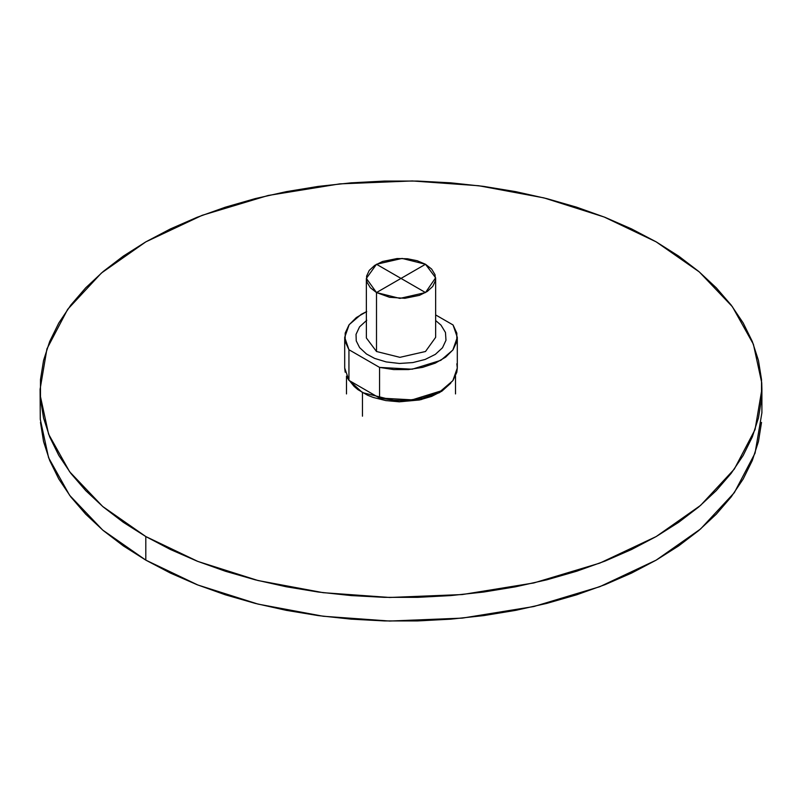 <?xml version="1.0" encoding="UTF-8"?>
<svg xmlns="http://www.w3.org/2000/svg" width="802" height="802" viewBox="0 0 802 802"><rect width="100%" height="100%" fill="white"/><g stroke="black" fill="none" stroke-linecap="round" stroke-linejoin="round"><path stroke-width="1.2" d="M656.196 241.873L631.555 228.911L604.959 217.312L576.618 207.187L546.774 198.605L515.686 191.648L483.626 186.385L450.864 182.846L417.672 181.072L384.328 181.072L351.136 182.846L318.374 186.385L286.314 191.648L255.226 198.605L225.382 207.187L197.041 217.312L170.445 228.911L145.804 241.873L123.348 256.099L103.257 271.457L85.714 287.818L70.847 305.051L58.807 322.995L49.684 341.512L43.559 360.429L40.481 379.587L40.481 398.835L43.559 418.002L49.684 436.92L58.807 455.426L70.847 473.37L85.714 490.603L103.257 506.964L123.348 522.323L145.804 536.548L170.445 549.51L197.041 561.109L225.382 571.245L255.226 579.826L286.314 586.773L318.374 592.046L351.136 595.575L384.328 597.35L417.672 597.35L450.864 595.575L483.626 592.046L515.686 586.773L546.774 579.826L576.618 571.245L604.959 561.109L631.555 549.51L656.196 536.548L678.652 522.323L698.742 506.964L716.286 490.603L731.153 473.37L743.193 455.426L752.316 436.92L758.441 418.002L761.519 398.835L761.519 379.587L758.441 360.429L752.316 341.512L743.193 322.995L731.153 305.051L716.286 287.818L698.742 271.457L678.652 256.099L656.196 241.873L699.324 271.948L732.376 306.685L753.409 344.279L761.72 382.664L761.9 389.211L755.063 429.571L734.341 469.07L700.597 505.38L656.196 536.548L599.796 563.114L533.851 582.944L462.283 594.553L389.662 597.47L323.166 592.678L258.043 580.538L197.893 561.45L145.804 536.548L102.676 506.473L69.624 471.746L48.591 434.153L40.28 395.757L40.1 389.211L46.937 348.86L67.659 309.351L101.403 273.041L145.804 241.873L202.204 215.307L268.149 195.477L339.717 183.879L412.338 180.951L478.834 185.753L543.957 197.893L604.106 216.981L656.196 241.873M761.519 422.413L758.441 441.571L752.316 460.488L743.193 479.005L731.153 496.949L716.286 514.182L698.742 530.543L678.652 545.901L656.196 560.127L631.555 573.089L604.959 584.688L576.618 594.813L546.774 603.395L515.686 610.352L483.626 615.615L450.864 619.154L417.672 620.928L384.328 620.928L351.136 619.154L318.374 615.615L286.314 610.352L255.226 603.395L225.382 594.813L197.041 584.688L170.445 573.089L145.804 560.127L123.348 545.901L103.257 530.543L85.714 514.182L70.847 496.949L58.807 479.005L49.684 460.488L43.559 441.571L40.481 422.413M40.1 389.211L40.28 419.336L48.591 457.721L69.624 495.315L102.676 530.052L145.804 560.127L145.804 536.548L145.804 560.127L197.893 585.019L258.043 604.106L323.166 616.247L389.662 621.049L462.283 618.121L533.851 606.523L599.796 586.693L656.196 560.127L700.597 528.959L734.341 492.649L755.063 453.14L761.9 412.789L761.9 389.211M435.646 320.539L441 325.131L445.461 332.479L445.982 340.248L442.503 347.767L435.356 354.364L425.16 359.446L412.819 362.574L399.436 363.466L386.203 361.923L374.634 358.404L366.504 354.023L359.617 347.617L356.248 340.9L356.038 334.354L359.557 326.845L366.755 320.269M349.522 380.709L362.454 392.609L362.454 416.178L362.454 392.609L399.286 401.812L421.07 399.617L439.546 392.609L450.764 383.196L441.892 391.165L431.636 396.378L419.466 399.967L399.286 401.812L385.792 400.579L373.251 397.441L367.587 395.226L357.933 389.642L354.083 386.374L349.522 380.709M425.501 292.56L376.499 264.269M435.646 278.414L435.646 337.351L425.501 351.497L399.907 357.341L376.499 351.497L376.499 292.56L399.907 298.404L425.501 292.56L435.626 277.783L425.501 264.269L402.093 258.424L376.499 264.269L366.354 278.414L376.499 292.56L376.499 351.497L366.374 337.983L366.354 278.414M376.499 292.56L370.364 287.758L366.955 282.134L366.574 276.179L369.241 270.414L374.734 265.372L382.564 261.482L397.12 258.535L407.446 258.765L417.19 260.73L425.501 264.269L431.636 269.071L435.045 274.695L435.426 280.65L432.759 286.414L427.265 291.467L419.436 295.357L404.88 298.294L389.561 297.291L376.499 292.56L425.501 264.269M344.7 337.351L344.7 367.998L348.94 380.369L379.567 398.053L379.567 367.406L348.94 349.722L348.94 380.369L348.94 349.722L344.7 337.351L349.171 324.65L361.191 314.364L366.354 311.727M366.714 311.567L356.339 317.552L349 324.89L345.191 333.071L345.171 341.542L348.94 349.722L379.567 367.406L393.742 369.582L408.418 369.572L422.584 367.376L435.285 363.136L445.661 357.141L453 349.812L456.809 341.632L456.829 333.161L453.06 324.97L435.646 314.925L453.06 324.97L457.3 337.351L452.829 350.053L440.809 360.339L412.158 369.211L379.567 367.406L379.567 398.053L412.158 399.857L440.809 390.985L452.829 380.699L457.3 367.998L456.809 372.278L453 380.459L445.661 387.787L440.809 390.985L435.285 393.782L422.584 398.023L408.418 400.218L401.08 400.499L393.742 400.228L379.567 398.053L348.94 380.369L346.594 376.349M456.829 363.807L457.3 368.038L457.3 337.351M345.171 372.188L344.7 367.948M346.494 376.128L346.494 393.932M455.506 393.932L455.506 376.128"/></g></svg>
